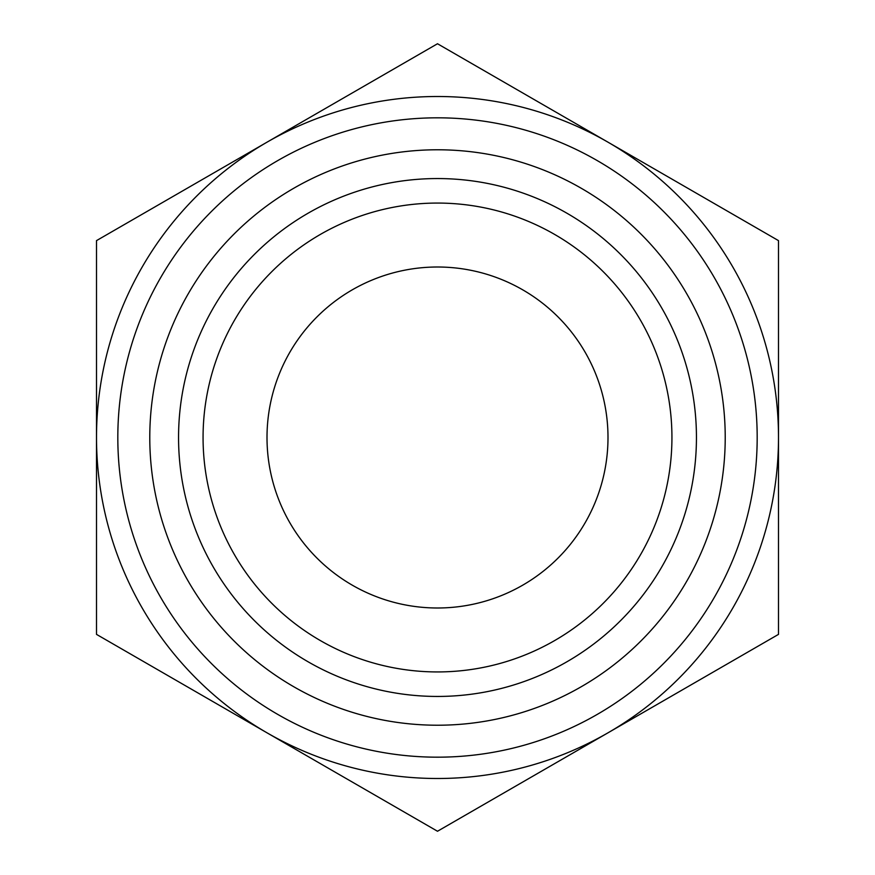 <?xml version="1.0" encoding="UTF-8"?>
<svg xmlns="http://www.w3.org/2000/svg" width="875" height="875" viewBox="0 0 875 875"><rect width="100%" height="100%" fill="white"/><g stroke="black" fill="none" stroke-linecap="round" stroke-linejoin="round"><path stroke-width="1.31" d="M437.5 757.181A319.681 319.681 0 0 1 117.819 437.5A319.681 319.681 0 0 1 437.5 117.819A319.681 319.681 0 0 1 757.181 437.5A319.681 319.681 0 0 1 437.5 757.181M437.5 725.222A287.722 287.722 0 0 1 149.778 437.5A287.722 287.722 0 0 1 437.5 149.778A287.722 287.722 0 0 1 725.222 437.5A287.722 287.722 0 0 1 437.5 725.222M437.5 203.066A234.434 234.434 0 0 1 671.934 437.5A234.434 234.434 0 0 1 437.5 671.934A234.434 234.434 0 0 1 203.066 437.5A234.434 234.434 0 0 1 437.5 203.066M437.5 178.555A258.945 258.945 0 0 1 696.445 437.5A258.945 258.945 0 0 1 437.5 696.445A258.945 258.945 0 0 1 178.555 437.5A258.945 258.945 0 0 1 437.5 178.555M437.5 267.006A170.494 170.494 0 0 1 607.994 437.5A170.494 170.494 0 0 1 437.5 607.994A170.494 170.494 0 0 1 267.006 437.5A170.494 170.494 0 0 1 437.5 267.006M437.5 778.498A340.998 340.998 0 0 1 267.006 732.812L437.5 831.25L778.498 634.375L778.498 240.625L437.5 43.75L267.006 142.188A340.998 340.998 0 0 1 778.498 437.5A340.998 340.998 0 0 1 437.5 778.498M96.502 240.625L96.502 634.375L267.006 732.812A340.998 340.998 0 0 1 267.006 142.188L96.502 240.625"/></g></svg>

